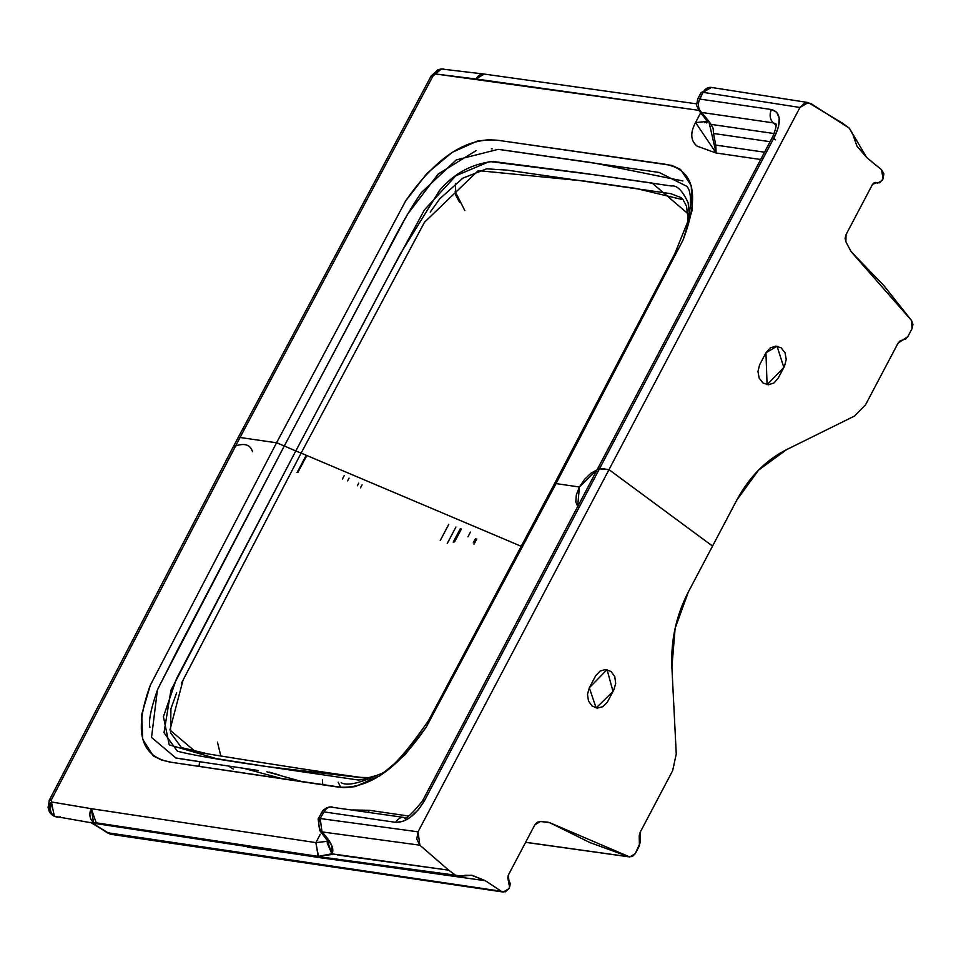 <?xml version="1.0" encoding="UTF-8"?>
<svg xmlns="http://www.w3.org/2000/svg" width="961" height="961" viewBox="0 0 961 961"><rect width="100%" height="100%" fill="white"/><g stroke="black" fill="none" stroke-linecap="round" stroke-linejoin="round"><path stroke-width="1.44" d="M711.32 87.427A10.078 8.217 98.7 0 0 703.056 92.34L799.948 107.476L808.237 102.575L842.521 123.176L849.368 128.233L866.678 157.52L881.549 169.713L883.88 173.797L883.063 178.866L879.747 182.782L874.39 182.59L872.528 184.368L846.028 234.628L845.103 238.244L845.884 241.788L851.11 251.638L883.808 285.537L911.605 320.602L912.95 324.47L912.037 328.674L907.857 336.59L905.718 339.029L900.145 340.795L898.006 343.233L865.513 404.857L854.425 416.089L786.651 449.592L758.589 470.097L736.775 500.128L712.545 546.088L608.998 469.653L799.972 107.44L804.91 102.923L810.892 103.536L849.368 128.233L852.936 134.708L856.912 146.072L866.678 157.52L876.3 165.556M770.217 347.918L765.941 352.807L759.598 364.844L757.941 371.559L759.178 378.178L762.974 383.007L768.356 384.772L773.905 383.007L778.17 378.19L784.536 366.117L786.23 359.402L785.005 352.723L781.197 347.882L775.779 346.116L770.217 347.918M875.675 182.374L876.696 182.674L872.528 184.368L846.028 234.628L845.884 241.788L851.11 251.638L911.605 320.602L912.037 328.674L907.857 336.59L898.006 343.233L865.513 404.857L854.425 416.089L786.651 449.592C765.845 460.103 749.22 476.944 736.775 500.128L688.316 592.036L675.115 628.41L671.895 667.258L676.256 754.013L672.616 770.734L640.122 832.358L672.616 770.734L676.256 754.013L671.895 667.258C670.718 640.531 676.196 615.46 688.316 592.036L712.545 546.088L608.998 469.653L599.736 468.295L774.938 135.994A10.078 2.342 -152.2 0 0 772.872 136.378A10.078 2.342 27.8 0 1 774.938 135.994C781.713 121.194 780.584 112.377 771.539 109.542A10.078 8.205 98.3 0 0 773.353 122.9L775.935 123.933M320.277 834.268L315.881 842.629L320.277 834.268M331.881 853.788L318.175 856.371L315.881 842.629L327.521 841.295L315.881 842.629L91.295 808.682L96.508 823.697L93.529 822.412L318.547 856.647L93.529 822.412L91.295 808.682L315.881 842.629L318.547 856.647L455.526 875.219L448.679 870.161L337.563 855.014M328.302 840.25L327.893 840.887M297.886 472.464L306.595 455.946L297.886 472.464M342.452 478.962L344.218 475.623M347.594 480.884L349.047 478.122L347.594 480.884M358.753 483.143L357.348 485.798M704.473 122.66L706.948 121.398L695.488 122.636C690.034 133.014 690.599 140.871 697.205 146.192L716.113 153.003L760.68 159.502L716.113 153.003L715.801 145.087L713.446 133.459L770.061 141.711L713.446 133.459L713.182 128.438L710.996 124.365L774.194 133.579L710.996 124.365L708.786 121.218L716.113 153.003L695.668 122.66M699.224 110.947L701.662 112.437L699.248 110.971L705.903 119.392L708.786 121.218L705.782 119.2M369.553 810.327L352.591 809.943L369.553 810.327L408.473 816.009L369.553 810.327L368.111 812.213M189.197 668.4L301.129 453.099L295.784 450.961L170.938 690.226L164.007 732.714L177.304 751.106C189.017 754.517 219.432 759.755 268.551 766.818L358.309 780.02L370.598 778.782L267.218 766.614L216.718 758.685L169.232 744.871L163.43 716.702L176.524 678.634L295.784 450.961L284.288 445.964L407.284 214.603L438.276 173.941L476.091 150.637M377.445 775.251L368.94 777.569L361.108 777.425C320.481 772.091 232.946 758.025 198.639 752.379L196.657 752.031M195.66 751.85L169.929 729.976L183.034 680.184M635.233 853.68L640.326 842.413L640.122 832.358L639.209 835.698L639.413 845.752L635.233 853.68L629.755 856.96L549.968 822.808L543.782 821.907L549.968 822.808L590.078 842.641L628.926 856.768L525.655 842.268L628.926 856.768L632.446 856.491L635.233 853.68M700.761 112.629L695.488 122.636L700.761 112.629M242.809 428.798L243.758 428.918L242.496 429.351A10.078 2.33 27.8 0 1 244.55 428.99L432.991 76.039L435.513 73.973L476.019 78.994A10.078 8.168 -82.8 0 1 484.2 74.069L476.019 78.994L484.212 74.069L696.473 103.836M106.407 832.562L505.282 891.844L508.777 888.757L503.372 892.036L108.317 833.391L105.386 831.361M689.373 214.94L652.147 183.071L598.343 175.298L489.557 161.52L455.814 175.803L424.378 209.942L380.844 290.39L295.784 450.961L301.129 453.099L181.533 683.043M491.407 148.799L492.224 148.835M501.798 149.808L592.589 162.721L682.923 180.956M547.806 822.148L540.202 821.583L537.163 822.316L534.821 824.874L508.321 875.135L507.804 877.91L509.594 887.207L510.291 883.519L508.874 880.312L508.321 875.135L534.821 824.874L540.202 821.583L548.214 822.184M773.353 122.9L701.662 112.437L773.353 122.9L776.128 125.435L773.353 122.9A10.078 8.205 -81.7 0 1 771.539 109.542L699.836 99.067A10.078 8.205 98.3 0 0 701.662 112.437L708.786 121.218L701.662 112.437A10.078 8.205 -81.7 0 1 699.836 99.067L699.764 98.575A10.078 2.342 -152.2 0 0 697.71 98.947A10.078 2.342 27.8 0 1 699.764 98.575L703.056 92.34L711.428 87.439L712.654 87.751M108.317 833.379L91.932 822.868L110.407 834.244M418.023 831.854L608.998 469.653L418.023 831.854M318.115 818.904A10.078 2.342 27.8 0 1 320.169 818.532L324.013 811.889A10.078 8.205 -81.7 0 1 332.218 806.964A10.078 8.205 98.3 0 0 324.013 811.889L395.704 822.352C406.239 822.376 415.849 815.12 424.534 800.597A10.078 2.342 -152.2 0 0 422.468 800.981A10.078 2.342 27.8 0 1 424.534 800.597L599.736 468.295L424.534 800.597L418.419 809.667L410.815 816.97L402.839 821.427L395.704 822.352L324.013 811.889L320.169 818.532L418.047 831.818L416.774 839.097L419.873 845.187L322.019 831.902A10.078 6.991 136.9 0 1 319.605 830.4M441.592 68.964A10.078 7.76 85.8 0 0 435.237 73.961L438.18 69.733L431.273 75.799L432.991 76.039L431.273 75.811A10.078 1.297 31.8 0 1 432.991 76.039A10.078 2.186 -151.6 0 0 430.936 76.436M96.04 823.601A10.078 8.229 -80.6 0 1 91.295 808.682A10.078 8.217 99.1 0 0 93.529 822.412A10.078 8.205 99.2 0 0 96.544 823.697L54.345 816.285L51.413 801.942L91.295 808.682L51.654 802.015A10.078 8.241 99.6 0 0 56.375 816.922A10.078 8.241 -80.4 0 1 51.654 802.015L51.413 801.942A10.078 8.457 113 0 0 53.9 816.081M475.527 538.532L473.256 542.845L475.527 538.532M881.549 169.713L883.063 178.866L882.246 180.416L877.801 183.022L876.696 182.674M395.704 822.352A10.078 8.205 -81.7 0 1 403.908 817.439A10.078 8.205 98.3 0 0 395.704 822.352M284.012 779.203L244.106 768.404M577.885 506.915L575.807 501.894L576.336 494.903L579.399 486.999L556.035 483.587L426.396 726.828L405.206 754.613L380.148 775.647L355.089 786.639L343.798 787.684L171.37 762.289L161.628 760.067L153.195 755.863L142.721 739.381L141.687 714.6L150.324 685.181L276.552 442.805L240.07 437.471L235.589 445.964L233.535 446.324L235.589 445.964C244.791 442.877 250.425 444.763 252.491 451.646M49.371 800.141A10.078 2.487 27.2 0 1 51.522 799.552A10.078 3.339 -156.4 0 0 49.143 800.597L51.522 799.552L240.07 437.471L238.004 437.868L233.535 446.336A10.078 2.342 27.8 0 1 235.589 445.964L51.522 799.552L51.413 801.942L51.522 799.552L49.359 800.261M775.539 139.862A10.078 2.342 27.8 0 1 773.737 138.264M765.941 352.807L767.082 384.676L783.852 367.474L777.053 346.2L765.941 352.807M715.801 145.087L764.524 152.198L715.801 145.087M60.219 816.742A10.078 8.241 -80.4 0 1 56.375 816.922M158.313 687.896L284.288 445.964L276.552 442.805L150.324 685.181C133.375 731.465 140.378 757.16 171.37 762.289L333.539 786.41C364.808 791.612 395.764 771.743 426.396 726.828L556.035 483.587L683.079 239.974C700.809 193.173 693.722 167.767 661.841 163.742L499.215 140.462C467.647 136.45 436.462 156.583 405.686 200.849L276.552 442.805L240.07 437.471L244.55 428.99L243.758 428.918L244.55 428.99L432.991 76.039L435.237 73.961A10.078 6.355 -112.9 0 1 438.192 69.733M501.174 891.171L485.365 880.732L247.385 847.158L485.365 880.732L501.161 891.171M149.94 727.381C148.354 721.351 150.901 708.774 157.568 689.65L178.037 648.963L284.288 445.964L384.748 256.695C398.599 229.174 410.827 207.78 421.435 192.512L456.247 159.934L498.194 149.351L659.174 172.451L686.779 186.314C691.163 190.963 691.644 202.351 688.232 220.477L674.766 253.788L554.389 483.888L428.822 720.113C405.482 754.061 388.7 772.248 378.466 774.65C359.162 783.479 346.729 786.134 341.155 782.626M597.61 469.521L590.907 473.256L584.516 479.395L579.399 486.999L556.035 483.587L683.079 239.974L692.124 210.423L691.247 185.593L680.52 169.388L671.883 165.424L499.215 140.462L488.693 139.729L477.353 141.051L452.235 152.331L427.092 173.292L405.686 200.849L276.552 442.805L279.339 443.586M198.519 761.484L175.887 757.977L151.526 737.447L157.4 690.058M284.288 445.964L295.784 450.961L400.244 253.992L439.597 190.35C454.072 173.436 471.839 163.802 492.909 161.472L581.657 172.968L671.499 186.002C677 185.113 682.538 190.698 688.112 202.759L689.361 214.988M323.461 812.297A10.078 2.342 -152.2 0 0 321.406 812.67A10.078 2.342 27.8 0 1 323.461 812.297M331.857 853.824L448.679 870.161L455.526 875.219L318.547 856.647L93.529 822.412L318.175 856.371L332.098 854.473M340.638 787.383L338.224 782.23M422.323 226.34L301.129 453.099L521.379 546.365L301.129 453.099L424.486 222.255L478.206 170.626L583.651 180.944L635.509 188.356L683.091 199.744L686.55 206.291L687.872 217.462L687.463 223.457M176.644 692.809L170.95 708.629L170.517 732.642L181.449 747.61L208.213 753.965M454.589 541.896L461.4 528.994L454.589 541.896M360.483 487.828L362.057 484.837L360.483 487.828M51.63 814.435A10.078 8.397 -35.1 0 1 49.96 812.694A10.078 8.397 -35.1 0 1 51.413 801.942L50.032 812.802L48.05 807.564L49.431 799.996M589.309 687.8L607.064 669.625L613.022 691.427L596.132 707.933L589.309 687.8L595.7 675.703L600.144 670.994L605.79 669.469L611.148 671.535L614.776 676.652L615.713 683.451L613.731 690.082L607.388 702.083L602.955 706.647L597.394 708.089L592.12 706.059L588.504 701.074L587.483 694.407L589.309 687.8M438.18 69.733L441.375 68.976L435.513 73.973A10.078 8.168 -83 0 1 443.634 69.036A10.078 8.168 97 0 0 435.513 73.973L698.695 110.323L476.019 78.994A10.078 8.181 97.5 0 1 484.08 74.057M599.736 468.295L774.938 135.994L778.578 126.564L779.215 118.251L776.74 112.269L771.539 109.542L699.836 99.067L703.056 92.34A10.078 2.342 -152.2 0 0 700.989 92.712L703.056 92.34L799.948 107.476L608.998 469.653L597.67 468.68L772.884 136.366C775.647 129.435 776.644 125.254 775.887 123.837L776.152 124.137M266.894 771.803L271.987 773.233M274.041 773.809L303.736 782.086M447.225 543.53L455.922 527.036L447.225 543.53M327.617 841.56L331.869 853.788L327.124 842.881M556.035 483.587L554.377 483.912M258.509 770.542L186.182 759.67M440.222 540.562L448.751 524.382M462.013 876.156L471.455 875.243L485.365 880.732L472.392 875.387L465.412 875.291L458.745 876.528L455.526 875.219L462.013 876.156M325.046 857.584L393.493 867.074M331.869 853.788C334.608 849.284 331.329 841.992 322.019 831.902L331.473 844.947L331.869 853.788M448.679 870.161L419.873 845.187L448.679 870.161M508.777 888.757L509.594 887.207L508.777 888.757M322.403 779.936L322.776 784.849M419.873 845.187L418.047 831.818L320.169 818.532A10.078 8.193 97.9 0 0 322.019 831.902L419.873 845.187M318.547 856.647L321.695 857.933L458.757 876.528M318.127 818.892L319.677 830.484L322.019 831.902L320.169 818.532L318.127 818.892L322.896 810.519L326.74 807.72L329.827 806.928L404.028 817.451C405.182 820.177 411.332 814.676 422.48 800.957L597.682 468.668M235.589 445.964A10.078 2.342 -152.2 0 0 233.487 446.457M464.824 210.579L455.142 191.395M577.657 506.639L579.399 486.999L597.129 469.701M430.24 212.105L439.73 198.831L462.878 178.133L486.614 168.824L506.964 170.121L670.778 193.666L680.568 197.413L683.331 199.996M217.438 742.108L220.79 755.947M228.526 766.049L233.283 769.076M199.023 766.506L199.612 761.665M240.07 437.471L244.55 428.99A10.078 2.33 -152.2 0 0 242.568 429.243M306.018 455.646L297.069 472.608M705.903 119.392L707.068 121.35M707.068 121.278L706.743 122.948L707.176 121.807M90.514 822.376L110.323 834.232L502.867 891.976M808.357 102.587L711.428 87.439L701.001 92.7L697.71 98.935L696.557 105.326L699.26 110.983M238.016 437.844L430.984 76.315M474.001 544.286L476.812 538.965M874.606 182.518L877.537 182.986M459.55 202.278L455.838 195.287L455.43 183.491M179.851 758.673L182.698 759.13M525.619 842.341L629.539 856.924M453.208 542.148L460.355 528.622M96.544 823.697L321.695 857.945M441.363 68.976L484.152 74.057M269.332 772.163L279.219 774.986M319.677 830.484C326.92 839.782 329.635 843.698 327.809 842.22M470.434 532.07L467.935 536.815M233.535 446.336L49.419 800.008M683.211 199.876L681.025 197.449M54.345 816.285L50.032 812.802"/></g></svg>
